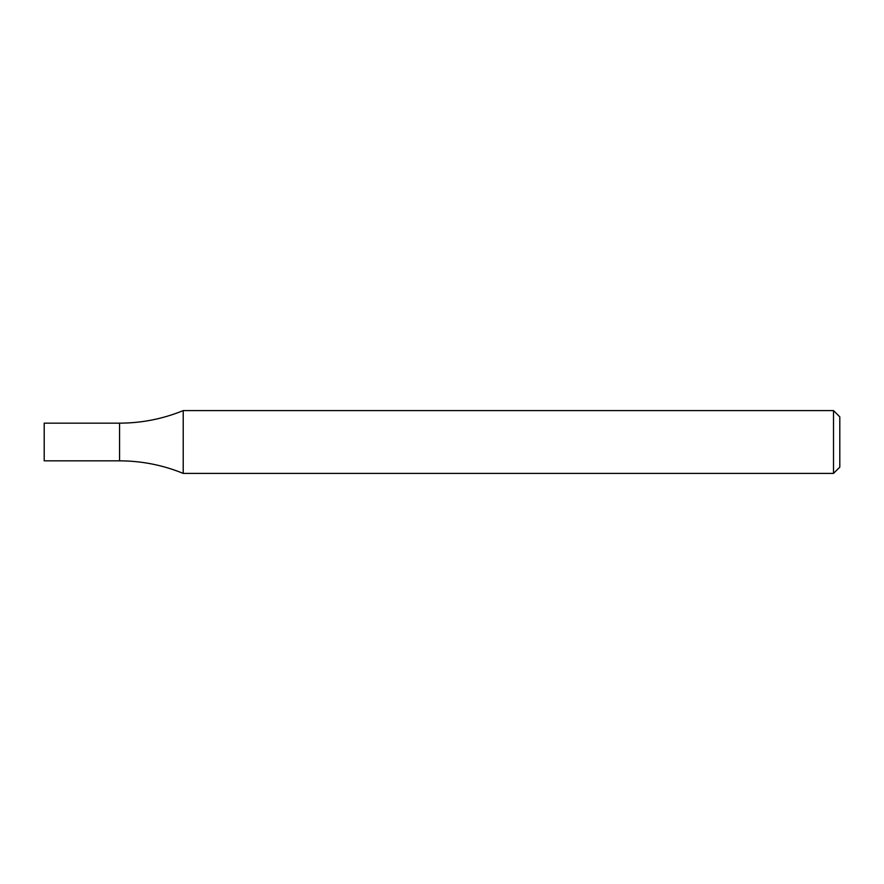 <?xml version="1.0" encoding="UTF-8"?>
<svg xmlns="http://www.w3.org/2000/svg" width="884" height="884" viewBox="0 0 884 884"><rect width="100%" height="100%" fill="white"/><g stroke="black" fill="none" stroke-linecap="round" stroke-linejoin="round"><path stroke-width="0.66" stroke-dasharray="4.42 3.31" d="M833.524 410.596L833.524 473.404M183.22 410.596L183.22 473.404M839.8 416.872L839.8 467.128M119.572 460.84L119.572 423.16L119.572 460.84M44.2 460.84L44.2 423.16"/><path stroke-width="1.33" d="M833.524 410.596L839.8 416.872L839.8 467.128L833.524 473.404L833.524 410.596L183.22 410.596C162.822 418.928 141.606 423.116 119.572 423.16L119.572 460.84C141.606 460.884 162.822 465.072 183.22 473.404L183.22 410.596M833.524 473.404L183.22 473.404M119.572 423.16L119.572 460.84L44.2 460.84L44.2 423.16L119.572 423.16"/></g></svg>
